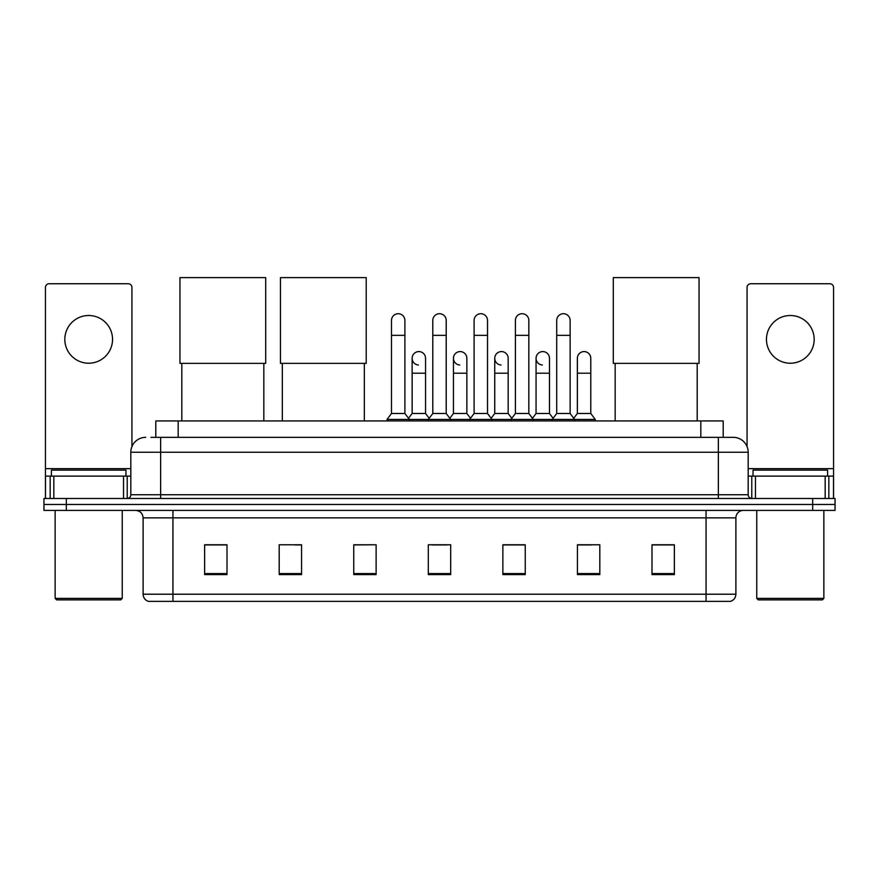<?xml version="1.0" encoding="UTF-8"?>
<svg xmlns="http://www.w3.org/2000/svg" width="879" height="879" viewBox="0 0 879 879"><rect width="100%" height="100%" fill="white"/><g stroke="black" fill="none" stroke-linecap="round" stroke-linejoin="round"><path stroke-width="1.32" d="M155.803 437.335L155.803 420.931L723.197 420.931L723.197 437.335M151.287 437.335L733.273 437.335A14.91 14.91 0 0 1 748.183 452.245L748.183 494.745C748.381 496.998 749.633 498.239 751.919 498.481M150.946 437.335L160.637 437.335L160.637 452.245L130.817 452.245L130.817 494.745A3.725 3.725 0 0 1 127.081 498.481M145.727 437.335A14.91 14.91 0 0 0 130.817 452.245M66.321 498.481L43.95 498.481L43.95 504.447L66.321 504.447L43.95 504.447L43.95 510.413L66.321 510.413L66.321 504.447L812.679 504.447L66.321 504.447L66.321 498.481L812.679 498.481L812.679 504.447L835.05 504.447L812.679 504.447L812.679 510.413L66.321 510.413M812.679 510.413L835.05 510.413L835.05 498.481L812.679 498.481M748.183 452.245L718.363 452.245L718.363 437.335L733.273 437.335M735.888 594.215C735.679 597.786 733.888 600.17 730.515 601.379L706.057 601.379L706.057 594.215L735.888 594.215L735.888 517.863A7.461 7.461 0 0 1 743.337 510.413M706.057 601.379L148.485 601.379A7.461 7.461 0 0 1 143.112 594.215L143.112 517.863C142.673 513.336 140.19 510.853 135.663 510.413M674.369 574.602L674.369 544.782L651.998 544.782L651.998 574.602L674.369 574.602M599.808 574.602L599.808 544.782L577.437 544.782L577.437 574.602L599.808 574.602M525.246 574.602L525.246 544.782L502.876 544.782L502.876 574.602L525.246 574.602M227.002 574.602L227.002 544.782L204.631 544.782L204.631 574.602L227.002 574.602M301.563 574.602L301.563 544.782L279.192 544.782L279.192 574.602L301.563 574.602M376.124 574.602L376.124 544.782L353.754 544.782L353.754 574.602L376.124 574.602M450.685 574.602L450.685 544.782L428.315 544.782L428.315 574.602L450.685 574.602M577.437 544.936L591.534 544.936M376.124 544.782L353.754 544.936L376.124 544.782M294.63 544.936L301.563 544.936M514.654 544.936L508.919 544.936M432.039 544.936L446.961 544.936M227.002 544.936L204.631 544.936M525.246 544.936L502.876 544.936M674.369 544.936L651.998 544.936M88.691 315.506A23.865 23.865 0 0 0 64.826 339.36A23.865 23.865 0 0 0 88.691 363.225A23.865 23.865 0 0 0 112.545 339.36A23.865 23.865 0 0 0 88.691 315.506M123.543 498.481L123.543 476.11L53.828 476.11L53.828 498.481M131.938 446.587L131.938 287.466A3.725 3.725 0 0 0 128.202 283.741L49.169 283.741A3.725 3.725 0 0 0 45.444 287.466L45.444 476.11L53.828 476.11M123.543 476.11L130.817 476.11M45.444 498.481L45.444 476.11M120.753 599.885L56.63 599.885L55.135 598.39L122.236 598.39L120.753 599.885M55.135 510.413L55.135 598.39M122.236 510.413L122.236 598.39M125.972 476.11L125.972 470.144L51.411 470.144L51.411 476.11M181.81 363.368L181.81 420.931M263.832 363.368L263.832 420.931M179.953 277.621L265.7 277.621L265.7 363.368L179.953 363.368L179.953 277.621M282.324 363.368L282.324 420.931M364.346 363.368L364.346 420.931M280.456 277.621L366.202 277.621L366.202 363.368L280.456 363.368L280.456 277.621M615.168 363.368L615.168 420.931M697.19 363.368L697.19 420.931M613.3 277.621L699.047 277.621L699.047 363.368L613.3 363.368L613.3 277.621M391.485 335.338L404.9 335.338L404.9 413.482L391.485 413.482L391.485 320.428A6.713 6.713 0 0 1 398.616 313.726A6.713 6.713 0 0 1 404.9 320.428A6.713 6.713 0 0 0 398.616 313.726M391.485 413.482L387.013 419.448L387.013 420.931M404.9 413.482L409.372 419.448L387.013 419.448M432.787 413.482L432.787 335.338L446.213 335.338L446.213 413.482L432.787 413.482L428.315 419.448L409.372 419.448L409.372 420.931M432.787 335.338L432.787 320.428A6.713 6.713 0 0 1 439.918 313.726A6.713 6.713 0 0 1 446.213 320.428A6.713 6.713 0 0 0 439.918 313.726M446.213 413.482L450.685 419.448L428.315 419.448L428.315 420.931M474.1 413.482L474.1 335.338L487.515 335.338L487.515 413.482L474.1 413.482L469.628 419.448L450.685 419.448L450.685 420.931M474.1 335.338L474.1 320.428A6.713 6.713 0 0 1 481.231 313.726A6.713 6.713 0 0 1 487.515 320.428A6.713 6.713 0 0 0 481.231 313.726M487.515 413.482L491.987 419.448L469.628 419.448L469.628 420.931M515.402 413.482L515.402 335.338L528.828 335.338L528.828 413.482L515.402 413.482L510.93 419.448L491.987 419.448L491.987 420.931M515.402 335.338L515.402 320.428A6.713 6.713 0 0 1 522.533 313.726A6.713 6.713 0 0 1 528.828 320.428A6.713 6.713 0 0 0 522.533 313.726M528.828 413.482L533.3 419.448L510.93 419.448L510.93 420.931M556.715 413.482L556.715 335.338L570.13 335.338L570.13 413.482L556.715 413.482L552.243 419.448L533.3 419.448L533.3 420.931M556.715 335.338L556.715 320.428A6.713 6.713 0 0 1 563.846 313.726A6.713 6.713 0 0 1 570.13 320.428A6.713 6.713 0 0 0 563.846 313.726M570.13 413.482L574.602 419.448L552.243 419.448L552.243 420.931M590.787 413.482L590.787 373.212L577.36 373.212L577.36 413.482L590.787 413.482L595.259 419.448L574.602 419.448L574.602 420.931M418.426 365.005A6.713 6.713 0 0 1 412.141 358.302A6.713 6.713 0 0 1 419.272 351.6A6.713 6.713 0 0 1 425.557 358.302L425.557 373.212L412.141 373.212L412.141 358.302M425.557 373.212L425.557 413.482L412.141 413.482L412.141 373.212M412.141 413.482L408.515 418.294M425.557 413.482L429.172 418.294M459.728 365.005A6.713 6.713 0 0 1 453.443 358.302A6.713 6.713 0 0 1 460.574 351.6A6.713 6.713 0 0 1 466.859 358.302L466.859 373.212L453.443 373.212L453.443 358.302M466.859 373.212L466.859 413.482L453.443 413.482L453.443 373.212M453.443 413.482L449.828 418.294M466.859 413.482L470.485 418.294M501.041 365.005A6.713 6.713 0 0 1 494.745 358.302A6.713 6.713 0 0 1 501.887 351.6A6.713 6.713 0 0 1 508.172 358.302L508.172 373.212L494.745 373.212L494.745 358.302M508.172 373.212L508.172 413.482L494.745 413.482L494.745 373.212M494.745 413.482L491.13 418.294M508.172 413.482L511.787 418.294M542.343 365.005A6.713 6.713 0 0 1 536.058 358.302A6.713 6.713 0 0 1 543.189 351.6A6.713 6.713 0 0 1 549.474 358.302L549.474 373.212L536.058 373.212L536.058 358.302M549.474 373.212L549.474 413.482L536.058 413.482L536.058 373.212M536.058 413.482L532.443 418.294M549.474 413.482L553.1 418.294M577.36 373.212L577.36 358.302A6.713 6.713 0 0 1 584.502 351.6A6.713 6.713 0 0 1 590.787 358.302L590.787 373.212M577.36 413.482L573.745 418.294M595.259 419.448L595.259 420.931M790.309 315.506A23.865 23.865 0 0 0 766.455 339.36A23.865 23.865 0 0 0 790.309 363.225A23.865 23.865 0 0 0 814.174 339.36A23.865 23.865 0 0 0 790.309 315.506M825.172 498.481L825.172 476.11L755.457 476.11L755.457 498.481M833.556 498.481L833.556 476.11L833.556 498.481M825.172 476.11L833.556 476.11L833.556 287.466A3.725 3.725 0 0 0 829.831 283.741L750.798 283.741A3.725 3.725 0 0 0 747.062 287.466L747.062 446.587M748.183 476.11L755.457 476.11M822.37 599.885L758.247 599.885L756.764 598.39L823.865 598.39L822.37 599.885M756.764 510.413L756.764 598.39M823.865 510.413L823.865 598.39M827.589 476.11L827.589 470.144L753.028 470.144L753.028 476.11M178.173 437.335L178.173 420.931M700.827 437.335L700.827 420.931M160.637 498.481L160.637 494.745L748.183 494.745M130.817 494.745L160.637 494.745L160.637 452.245L718.363 452.245L718.363 498.481M706.057 510.413L706.057 517.863L143.112 517.863M735.888 517.863L706.057 517.863L706.057 594.215L172.943 594.215L172.943 601.379M143.112 594.215L172.943 594.215L172.943 510.413M450.685 573.569L428.315 573.569M376.124 573.569L353.754 573.569M301.563 573.569L279.192 573.569M227.002 573.569L204.631 573.569M525.246 573.569L502.876 573.569M599.808 573.569L577.437 573.569M674.369 573.569L651.998 573.569M130.817 468.65L45.444 468.65M127.213 476.11L127.213 498.481M45.499 476.11L45.499 498.481M50.158 498.481L50.158 476.11M833.556 468.65L748.183 468.65M833.501 498.481L833.501 476.11M828.842 476.11L828.842 498.481M751.787 498.481L751.787 476.11M404.9 335.338L404.9 320.428M446.213 335.338L446.213 320.428M487.515 335.338L487.515 320.428M528.828 335.338L528.828 320.428M570.13 335.338L570.13 320.428"/></g></svg>
